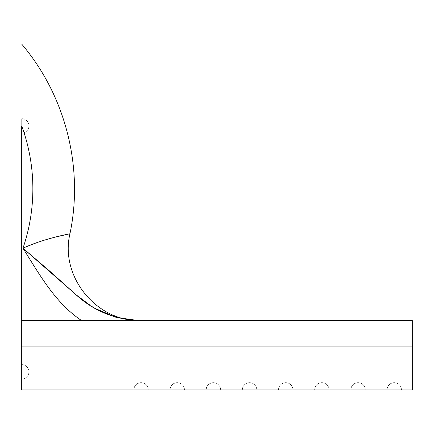 <?xml version="1.0" encoding="UTF-8"?>
<svg xmlns="http://www.w3.org/2000/svg" width="434" height="434" viewBox="0 0 434 434"><rect width="100%" height="100%" fill="white"/><g stroke="black" fill="none" stroke-linecap="round" stroke-linejoin="round"><path stroke-width="0.33" stroke-dasharray="2.17 1.63" d="M21.7 133.097L21.7 125.865L21.7 133.097A7.232 7.232 0 0 0 28.932 125.865A7.232 7.232 0 0 0 21.7 118.634L21.7 125.865L21.7 118.634M21.7 379.05L21.7 364.587L21.7 379.05A7.232 7.232 0 0 0 28.932 371.819A7.232 7.232 0 0 0 21.7 364.587L21.7 371.819L21.7 364.587A7.232 7.232 0 0 1 28.932 371.819A7.232 7.232 0 0 1 21.7 379.05M39.516 241.727L22.964 248.21A183.164 183.164 0 0 0 21.7 125.865L21.7 389.9L412.3 389.9L412.3 320.547L21.7 320.547M22.964 248.21C39.489 274.494 55.161 302.818 81.538 320.547L138.316 320.547C141.663 320.547 141.663 320.547 138.316 320.547L81.538 320.547M148.282 389.9L133.813 389.9L148.282 389.9A7.232 7.232 0 0 0 141.05 382.669C136.656 383.097 134.242 385.511 133.813 389.9C134.242 385.511 136.656 383.097 141.05 382.669C136.656 383.097 134.242 385.511 133.813 389.9A7.232 7.232 0 0 1 141.05 382.669A7.232 7.232 0 0 0 133.813 389.9A7.232 7.232 0 0 1 141.05 382.669A7.232 7.232 0 0 1 148.282 389.9A7.232 7.232 0 0 0 141.05 382.669M184.45 389.9L169.982 389.9L184.45 389.9A7.232 7.232 0 0 0 177.213 382.669C172.819 383.097 170.41 385.511 169.982 389.9C170.41 385.511 172.819 383.097 177.213 382.669C172.819 383.097 170.41 385.511 169.982 389.9A7.232 7.232 0 0 1 177.213 382.669A7.232 7.232 0 0 0 169.982 389.9A7.232 7.232 0 0 1 177.213 382.669A7.232 7.232 0 0 1 184.45 389.9A7.232 7.232 0 0 0 177.213 382.669M220.613 389.9L206.15 389.9L220.613 389.9A7.232 7.232 0 0 0 213.382 382.669C208.987 383.097 206.579 385.511 206.15 389.9C206.579 385.511 208.987 383.097 213.382 382.669C208.987 383.097 206.579 385.511 206.15 389.9A7.232 7.232 0 0 1 213.382 382.669A7.232 7.232 0 0 0 206.15 389.9A7.232 7.232 0 0 1 213.382 382.669A7.232 7.232 0 0 1 220.613 389.9A7.232 7.232 0 0 0 213.382 382.669M256.782 389.9L242.313 389.9L256.782 389.9A7.232 7.232 0 0 0 249.55 382.669C245.156 383.097 242.742 385.511 242.313 389.9C242.742 385.511 245.156 383.097 249.55 382.669C245.156 383.097 242.742 385.511 242.313 389.9A7.232 7.232 0 0 1 249.55 382.669A7.232 7.232 0 0 0 242.313 389.9A7.232 7.232 0 0 1 249.55 382.669A7.232 7.232 0 0 1 256.782 389.9A7.232 7.232 0 0 0 249.55 382.669M292.95 389.9L278.482 389.9L292.95 389.9A7.232 7.232 0 0 0 285.713 382.669C281.324 383.097 278.91 385.511 278.482 389.9C278.91 385.511 281.324 383.097 285.713 382.669C281.324 383.097 278.91 385.511 278.482 389.9A7.232 7.232 0 0 1 285.713 382.669A7.232 7.232 0 0 0 278.482 389.9A7.232 7.232 0 0 1 285.713 382.669A7.232 7.232 0 0 1 292.95 389.9A7.232 7.232 0 0 0 285.713 382.669M329.118 389.9L314.65 389.9L329.118 389.9A7.232 7.232 0 0 0 321.882 382.669C317.487 383.097 315.079 385.511 314.65 389.9C315.079 385.511 317.487 383.097 321.882 382.669C317.487 383.097 315.079 385.511 314.65 389.9A7.232 7.232 0 0 1 321.882 382.669A7.232 7.232 0 0 0 314.65 389.9A7.232 7.232 0 0 1 321.882 382.669A7.232 7.232 0 0 1 329.118 389.9A7.232 7.232 0 0 0 321.882 382.669M401.45 389.9L386.982 389.9L401.45 389.9A7.232 7.232 0 0 0 394.218 382.669C389.824 383.097 387.41 385.511 386.982 389.9C387.41 385.511 389.824 383.097 394.218 382.669C389.824 383.097 387.41 385.511 386.982 389.9A7.232 7.232 0 0 1 394.218 382.669A7.232 7.232 0 0 0 386.982 389.9A7.232 7.232 0 0 1 394.218 382.669A7.232 7.232 0 0 1 401.45 389.9A7.232 7.232 0 0 0 394.218 382.669M365.282 389.9L350.818 389.9L365.282 389.9A7.232 7.232 0 0 0 358.05 382.669C353.656 383.097 351.247 385.511 350.818 389.9C351.247 385.511 353.656 383.097 358.05 382.669C353.656 383.097 351.247 385.511 350.818 389.9A7.232 7.232 0 0 1 358.05 382.669A7.232 7.232 0 0 0 350.818 389.9A7.232 7.232 0 0 1 358.05 382.669A7.232 7.232 0 0 1 365.282 389.9A7.232 7.232 0 0 0 358.05 382.669M54.776 237.219L54.326 237.333M46.563 239.497L39.608 241.7M95.941 308.786L89.843 305.048M76.981 295.478L74.979 293.813M412.3 346.072L21.7 346.072"/><path stroke-width="0.65" d="M21.7 346.072L21.7 389.9L412.3 389.9L412.3 346.072L21.7 346.072L21.7 320.547L81.538 320.547C55.161 302.818 39.489 274.489 22.964 248.21C44.637 238.217 70.411 233.731 69.95 233.752L54.776 237.219M74.979 293.813L22.964 248.21A183.164 183.164 0 0 0 21.7 125.865L21.7 320.547M81.538 320.547L412.3 320.547L412.3 346.072M54.326 237.333L46.563 239.497M22.964 248.21L49.601 271.033L75.337 294.111C92.919 310.462 113.909 319.278 138.316 320.547L116.225 317.406L95.941 308.786M89.843 305.048L76.981 295.478M21.7 44.1C65.567 95.605 83.865 167.546 69.95 233.752C59.67 276.67 96.728 322.039 140.822 320.547"/></g></svg>
